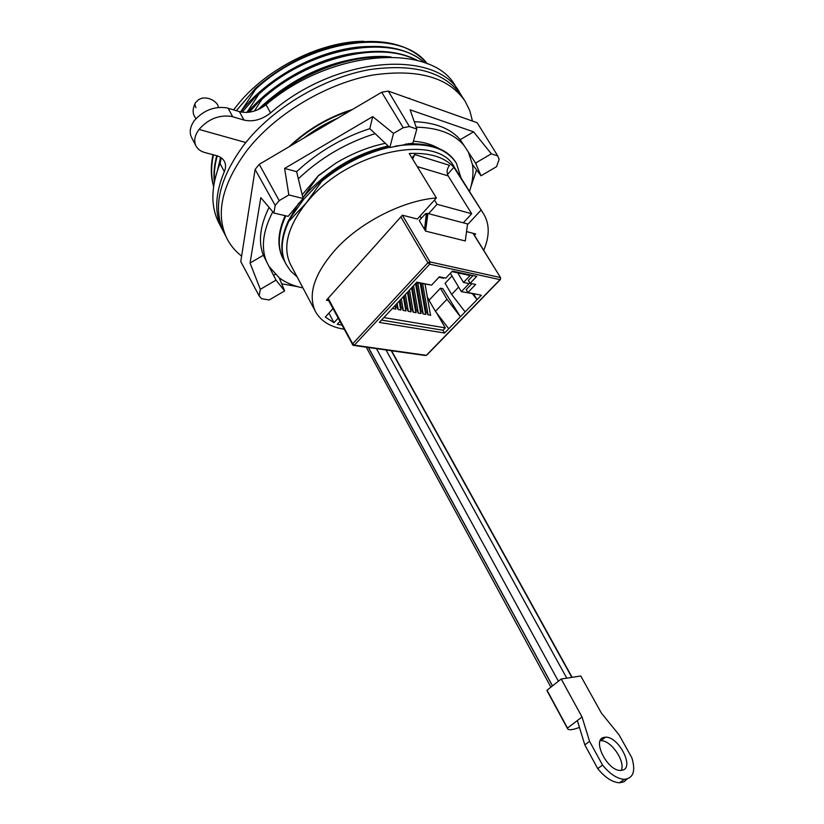 <?xml version="1.0" encoding="UTF-8"?>
<svg xmlns="http://www.w3.org/2000/svg" width="824" height="824" viewBox="0 0 824 824"><rect width="100%" height="100%" fill="white"/><g stroke="black" fill="none" stroke-linecap="round" stroke-linejoin="round"><path stroke-width="1.24" d="M191.652 137.567L195.855 145.714C197.564 149.093 200.623 151.389 205.022 152.595L216.352 155.602C220.317 156.694 223.047 158.713 224.54 161.648C225.961 164.635 225.889 167.972 224.324 171.639C215.095 193.733 214.281 212.788 221.903 228.825L224.138 232.986M219.411 223.932L218.308 221.749C210.532 205.403 211.119 185.977 220.06 163.482L221.234 157.827M332.958 308.619L325.346 317.075L333.998 322.699L328.92 313.11M257.953 109.695C288.627 80.505 323.358 63.17 362.148 57.701M247.54 112.383C274.289 81.339 318.909 57.278 357.606 52.726M240.618 111.94L243.08 108.943C275.257 69.772 335.605 42.673 378.669 46.978M363.755 41.303C321.803 41.355 268.902 67.197 239.516 102.423L233.573 109.86M191.405 137.083C189.149 132.036 190.159 126.505 194.412 120.5C203.528 110.313 214.343 106.1 226.847 107.872L239.393 111.611C248.333 113.722 257.212 111.425 266.028 104.73C331.979 48.389 433.033 42.745 455.672 86.51L458.989 91.608M195.855 145.714C193.65 140.76 194.722 135.321 199.058 129.43C208.142 119.047 218.937 114.701 231.441 116.39L243.986 120.067C252.937 122.127 261.805 119.737 270.591 112.898C336.285 55.445 437.101 48.966 459.864 92.947L461.193 95.172M350.499 110.612C328.024 117.976 308.166 129.667 290.913 145.683M464.334 100.013L461.873 96.233C445.444 72.09 414.575 63.232 369.255 69.669C326.119 77.435 278.708 104.473 249.703 137.865L244.285 144.406C219.349 178.159 212.479 207.391 223.685 232.09L224.777 234.243M472.461 121.076L469.824 110.776L465.2 101.342C448.833 77.291 417.974 68.546 372.592 75.087C329.394 82.946 281.859 110.066 252.731 143.458L247.293 149.989C222.243 183.742 215.291 212.911 226.446 237.518C229.989 244.841 235.046 251.032 241.628 256.099M344.041 329.209C330.033 326.932 320.423 320.886 315.211 311.06C307.465 293.694 314.747 272.62 337.047 247.849C361.891 221.388 403.925 200.376 436.39 197.966L417.377 219.03L402.39 215.188L326.407 300.235L328.663 300.626M290.996 265.359L290.295 264.03C282.457 247.035 287.72 226.734 306.095 203.126L309.855 198.759C351.827 149.772 438.502 133.457 454.261 167.148L483.523 213.828M447.483 174.43L453.87 167.313C444.63 157.147 429.757 152.543 409.24 153.491L436.39 197.966M453.87 167.313L484.09 214.734C489.703 224.684 489.58 236.55 483.709 250.331M302.171 194.773L318.558 175.471L302.892 197.708L306.765 193.187C329.466 169.105 356.607 153.377 388.207 145.992M289.173 219.493L298.659 203.219M408.354 143.644L414.729 143.788M303.778 138.113C314.202 130.048 325.48 123.415 337.613 118.193M491.351 153.82L475.551 163.08L481.02 175.78L496.563 166.664L499.138 159.362L497.778 155.952L491.351 153.82L473.573 131.84L410.115 109.819L416.82 129.028L412.906 143.067L389.824 147.527L393.501 133.426L372.716 116.606L284.61 168.436L296.65 171.68C317.807 151.997 342.187 137.66 369.811 128.657L372.716 116.606M259.158 295.888L261.527 298.69L269.191 299.967L284.63 290.913L276.019 280.119L260.332 289.317L259.158 295.888L240.773 261.599L255.11 169.476L275.206 205.433L273.856 213.035L288.132 216.362L303.088 198.502L288.853 194.948L279.182 200.634L275.206 205.433M497.778 155.952L477.199 122.766L388.289 91.093L409.404 126.566L403.214 127.72L393.501 133.426M388.289 91.093L381.718 92.236L403.214 127.72M381.718 92.236L259.251 164.316L279.182 200.634M259.251 164.316L255.11 169.476M475.551 163.08L464.334 145.91C454.549 133.91 438.502 127.658 416.172 127.164M389.824 147.527L375.147 133.643C345.987 142.851 320.382 157.909 298.329 178.808L303.088 198.502M272.785 211.768C262.825 231.142 260.786 247.859 266.677 261.919L276.019 280.119M268.954 266.409L279.254 277.843C285.743 282.694 293.643 286.052 302.954 287.916M469.505 191.456C472.719 181.929 473.697 172.958 472.44 164.522L468.31 151.935M283.209 258.87L282.663 257.83C277.101 246.479 277.75 232.842 284.599 216.939L285.197 215.672M318.558 175.471L335.626 163.286C351.972 153.47 368.565 146.806 385.385 143.314M413.421 141.203C423.237 141.955 431.498 144.282 438.234 148.176M464.334 145.91L460.204 139.689C450.532 128.493 435.216 122.498 414.256 121.695M473.573 131.84L460.204 139.689M416.82 129.028L409.404 126.566M375.147 133.643L369.811 128.657M296.65 171.68L298.329 178.808M284.61 168.436L288.853 194.948M273.856 213.035L260.796 197.626L250.053 263.052L260.332 289.317M266.677 261.919L263.33 255.255L250.053 263.052M263.33 255.255C258.097 241.679 260.003 225.725 269.067 207.38M284.63 290.913L279.254 277.843M273.537 275.34L275.216 274.361M281.664 283.786L297.835 286.701M470.978 186.523L476.581 169.909M472.44 164.522L481.02 175.78M284.743 261.548L283.023 258.509C277.235 246.706 278.172 232.481 285.815 215.816M288.482 220.595L303.86 199.078L321.412 180.518L321.803 181.218L306.095 203.126L288.853 221.296L288.482 220.595C280.747 237.271 279.769 251.505 285.537 263.278L285.897 263.958C280.129 252.185 281.118 237.971 288.853 221.296M286.082 264.319L285.537 263.278M321.412 180.518C342.248 163.626 364.744 152.337 388.897 146.651M405.511 144.076L412.978 143.767C433.97 144.148 448.297 150.401 455.929 162.534M318.661 175.646L335.626 163.286M319.537 128.832L324.409 125.969M409.003 98.478L424.453 103.979M409.713 98.725L409.322 98.108M289.039 146.785C307.228 129.523 328.333 117.101 352.363 109.51M308.125 135.558L335.821 119.253M199.058 129.43L245.789 142.521M221.059 157.703L218.442 167.602M382.645 57.093C345.699 56.042 297.886 75.005 264.72 104.864L263.732 106.471M391.019 56.969C378.298 55.713 364.538 56.691 349.747 59.925C318.404 67.218 289.935 81.978 264.349 104.195L264.72 104.864M260.085 108.665L264.349 104.195M415.893 60.049C379.751 40.489 307.362 57.67 261.754 99.539L254.41 111.024M249.332 112.188L261.383 98.88L261.754 99.539M220.595 157.394L217.526 170.187M424.339 62.614C393.316 33.248 310.318 46.618 258.808 94.245L246.881 112.425M217.248 155.86C214.786 164.738 213.88 173.143 214.528 181.064M213.447 154.83C210.975 166.149 211.037 176.563 213.643 186.07M424.896 62.82C404.821 45.907 375.25 42.086 336.192 51.335C307.445 59.256 281.53 73.336 258.437 93.586L258.808 94.245M242.102 112.219L258.437 93.586M216.763 155.715C214.25 165.006 213.447 173.761 214.343 181.98M417.521 60.471C398.219 50.336 373.416 48.688 343.093 55.548C312.924 63.211 285.681 77.652 261.383 98.88M427.254 63.726C400.701 27.491 310.792 37.801 255.862 88.971L240.546 111.92M427.429 63.798C407.499 41.313 374.683 35.823 328.961 47.329C301.697 55.517 277.204 69.175 255.502 88.323L255.862 88.971M236.344 110.694L255.502 88.323M212.983 154.706C210.563 166.232 210.759 176.8 213.591 186.42M466.538 231.616L475.623 233.944L474.408 235.242M339.859 321.442L337.243 324.316L341.785 325.027M333.998 322.699L338.108 318.177M480.835 210.347L467.455 224.725M297.083 276.843L290.625 271.024L285.897 263.958M411.928 157.878L414.822 154.562L412.618 159.011M414.822 154.562L449.523 165.336C446.876 168.827 446.423 172.34 448.143 175.873L417.232 166.582M434.495 200.067L437.06 204.29L471.678 213.746L448.143 175.873M471.678 213.746L463.273 222.81M437.06 204.29L428.552 213.673M421.28 218.257L420.013 216.104M321.803 181.218C342.733 164.254 365.32 152.945 389.556 147.28M395.417 146.106C425.792 141.707 446.134 147.455 456.434 163.337L461.007 177.912M383.871 317.57L445.279 327.859L436.545 312.811M429.17 300.121L427.296 296.897M421.857 287.524L420.59 285.341M416.892 291.294L418.19 293.529M423.67 303.016L424.947 305.22M430.416 314.696L430.756 315.273L428.089 314.809L422.681 283.858M424.803 309.484L428.089 314.809M412.031 287.349L412.505 288.163M418.015 297.711L419.303 299.957M411.928 290.172L413.246 292.458M418.757 302.027L420.055 304.283M425.555 313.831L425.895 314.418L423.206 313.944L417.799 282.869M419.89 308.567L423.206 313.944M413.051 296.661L414.369 298.957M413.803 301.028L415.131 303.325M420.662 312.966L421.002 313.553L418.293 313.079L413.555 285.722M414.946 307.64L418.293 313.079M408.055 295.6L409.394 297.948M408.807 300.018L410.156 302.367M415.718 312.08L416.058 312.687L413.329 312.203L409.507 290.058M409.961 306.703L413.329 312.203M403.894 296.084L404.378 296.928M403.77 298.999L405.151 301.409M410.733 311.204L411.083 311.812L408.323 311.328L405.429 294.436M404.934 305.756L408.323 311.328M405.707 310.308L406.057 310.926L403.276 310.432L401.309 298.865M399.856 304.808L403.276 310.432M400.639 309.412L400.989 310.03L398.188 309.536L397.137 303.335M395.469 305.127L398.188 309.536M395.53 308.506L395.881 309.134L393.058 308.629L392.924 307.857M395.633 309.082L395.036 305.591M395.881 304.674L396.169 306.373M400.742 309.989L399.228 301.09M400.052 300.204L401.257 307.28M405.81 310.875L403.369 296.64M400.732 304.149L399.321 301.677M404.182 295.775L406.304 308.176M410.836 311.76L407.478 292.242M405.779 305.107L404.409 302.696M408.271 291.387L411.31 309.062M415.811 312.646L411.537 287.885M410.795 306.054L409.446 303.696M412.309 287.051L416.274 309.948M420.755 313.511L415.553 283.569M415.76 307.002L414.441 304.695M408.9 295.023L407.55 292.685M416.316 282.756L421.188 310.823M425.648 314.377L420.24 283.363M420.693 307.939L419.395 305.683M413.875 296.094L412.556 293.797M421.157 283.549L426.07 311.688M425.575 308.866L424.308 306.662M418.819 297.145L417.521 294.91M430.509 315.232L425.102 284.342M452.016 275.999L445.073 283.322L451.634 294.415L465.148 311.894L460.441 316.746L446.969 299.287L440.449 288.204L442.838 288.688L460.441 316.746L444.599 333.04L379.349 322.421L416.851 282.168L431.56 285.145L439.408 276.802L445.784 278.141L452.448 271.086L476.705 276.38L470.092 283.271L475.654 284.445L467.888 292.499L481.35 295.219L477.034 299.658L473.728 294.158M450.388 273.269L461.358 291.665L477.642 294.467M444.599 333.04L442.972 330.239L445.279 327.859M465.148 311.894L477.034 299.658L472.574 293.931M451.634 294.415L458.628 287.092M424.329 229.02L419.241 220.513L425.658 213.591L426.245 214.384L424.607 229.093M425.575 231.122L424.566 229.422L426.678 213.457L427.903 213.498L425.575 231.122L465.303 240.958L467.558 223.943L427.903 213.498M461.358 291.665L469.093 283.611L463.5 282.436L457.763 272.868M463.5 282.436L470.082 275.546L451.964 271.601M444.064 277.781L443.621 278.255L438.965 277.276M430.365 284.908L416.46 282.601M467.888 292.499L466.188 289.646L471.936 283.662M470.092 283.271L468.372 280.407L472.997 275.577M381.522 320.093L442.972 330.239M448.761 328.755L435.433 311.359L446.969 299.287M435.433 311.359L429.005 300.297L440.449 288.204M622.944 770.059C634.356 766.536 618.062 736.162 605.527 737.192L603.529 737.521C591.869 740.271 607.679 771.192 620.585 770.45L622.944 770.059M621.214 770.43C625.797 761.51 610.831 739.849 600.809 740.704L600.222 740.735M582.032 716.983L561.206 679.007L580.766 675.989L601.458 713.193L619.04 734.833L631.874 757.812C635.829 771.12 633.326 778.289 624.365 779.329C617.207 778.835 609.935 774.086 602.55 765.084L589.572 741.342L582.032 716.983L567.489 728.076L567.602 728.776C568.684 730.394 572.629 729.951 579.457 727.417M627.043 779.03L623.902 781.863L619.514 782.8C612.345 782.326 605.084 777.599 597.719 768.607L584.813 744.896L577.356 720.547M589.572 741.342L584.813 744.896M561.206 679.007L547.012 690.224L567.489 728.076M547.012 690.224L547.239 691.13M571.918 677.359L391.359 350.736M391.246 350.715L571.804 677.369M566.768 678.152L386.034 349.984M558.404 681.221L376.455 348.634M368.462 347.501L552.523 685.867M552.451 685.918L368.359 347.491M602.55 765.084L597.719 768.607M195.988 107.676C194.485 104.813 194.67 102.835 196.545 101.733C203.137 93.205 218.37 100.889 218.319 107.439M224.324 171.639L220.06 163.482M232.687 116.72L228.094 108.201M266.028 104.73L270.591 112.898M239.393 111.611L243.986 120.067M500.477 279.449L500.302 277.523L429.963 261.908L429.664 264.174L354.372 345.153L426.358 355.319L500.014 279.655L429.664 264.174L427.913 262.753L352.662 343.814L328.148 298.278M425.153 355.494L353.918 345.452L354.372 345.153L352.662 343.814L352.363 344.69L353.918 345.452L353.238 345.4M402.38 215.208L429.963 261.908L427.913 262.753L400.876 216.887M352.816 344.957L327.684 298.803M472.997 233.274L500.621 277.729L500.25 279.666L426.853 355.051M196.06 118.543C192.558 114.721 192.219 109.746 195.03 103.639M221.903 228.825L218.308 221.749M226.446 237.518L223.685 232.09M315.211 311.06L290.295 264.03M476.427 164.44L475.726 163.348M282.663 257.83L283.023 258.509M473.223 233.326L500.621 277.729M426.029 213.684L426.626 213.838M600.809 740.704L605.527 737.192M567.602 728.776L547.167 690.996M391.575 350.767L572.124 677.328M366.258 347.192L550.896 687.154M619.514 782.8L624.365 779.329"/></g></svg>
